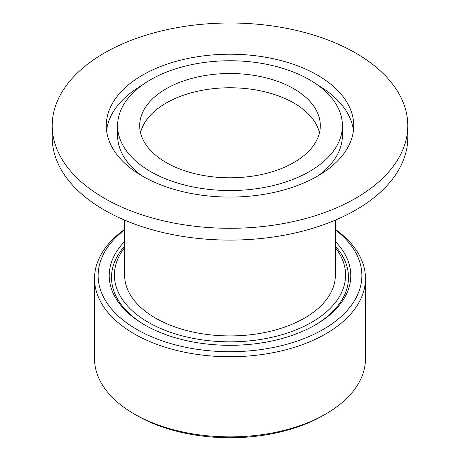 <?xml version="1.0" encoding="UTF-8"?>
<svg xmlns="http://www.w3.org/2000/svg" width="460" height="460" viewBox="0 0 460 460"><rect width="100%" height="100%" fill="white"/><g stroke="black" fill="none" stroke-linecap="round" stroke-linejoin="round"><path stroke-width="0.69" d="M140.536 132.779A90.309 52.141 180 0 1 230 87.762A90.309 52.141 180 0 1 319.464 132.779M166.14 162.518A90.309 52.141 180 0 1 139.69 125.649A90.309 52.141 180 0 1 230 73.508A90.309 52.141 180 0 1 320.309 125.649A90.309 52.141 180 0 1 264.563 173.822A90.309 52.141 180 0 1 166.14 162.518M52.204 125.649L52.204 137.448A177.796 102.649 0 0 0 161.96 232.283A177.796 102.649 0 0 0 355.718 210.03A177.796 102.649 0 0 0 407.796 137.448L407.796 125.649A177.796 102.649 180 0 1 355.718 198.231A177.796 102.649 180 0 1 104.282 198.231A177.796 102.649 180 0 1 52.204 125.649A177.796 102.649 180 0 1 230 23A177.796 102.649 180 0 1 407.796 125.649M317.981 175.869A112.407 64.9 0 0 0 342.407 135.481L342.407 125.649A112.407 64.9 0 0 0 230 60.749A112.407 64.9 0 0 0 117.593 125.649A112.407 64.9 0 0 0 150.518 171.54A112.407 64.9 0 0 0 273.016 185.604A112.407 64.9 0 0 0 342.407 125.649M117.593 125.649L117.593 135.481A112.407 64.9 0 0 0 142.019 175.869M353.435 130.565A123.728 71.432 0 0 0 317.981 85.255M142.019 85.255A123.728 71.432 0 0 0 106.565 130.565M142.514 176.157A123.728 71.432 180 0 1 106.271 125.649A123.728 71.432 180 0 1 230 54.217A123.728 71.432 180 0 1 353.728 125.649A123.728 71.432 180 0 1 277.345 191.642A123.728 71.432 180 0 1 142.514 176.157M124.637 220.127L124.637 275.091A105.363 60.829 0 0 0 155.497 318.107A105.363 60.829 0 0 0 270.319 331.292A105.363 60.829 0 0 0 335.363 275.091L335.363 220.127M335.363 247.635A115.598 66.74 180 0 1 295.717 329.998A115.598 66.74 180 0 1 148.258 322.287A115.598 66.74 180 0 1 124.637 247.635M314.588 325.358A118.49 68.408 0 0 0 335.363 246.157M124.637 246.157A118.49 68.408 0 0 0 145.412 325.358M94.53 278.536L94.53 358.668A135.47 78.212 0 0 0 134.211 413.971A135.47 78.212 0 0 0 164.323 427.07A135.47 78.212 0 0 0 325.789 413.971A135.47 78.212 0 0 0 365.47 358.668L365.47 278.536A135.47 78.212 180 0 1 164.323 346.938A135.47 78.212 180 0 1 94.53 278.536A135.47 78.212 180 0 1 124.637 229.373M335.363 229.373A135.47 78.212 180 0 1 365.47 278.536M335.363 229.816A131.853 76.124 180 0 1 329.481 325.548A131.853 76.124 180 0 1 166.071 342.165A131.853 76.124 180 0 1 124.637 229.816M325.789 413.971L323.236 415.443A131.853 76.124 180 0 1 166.071 428.197A131.853 76.124 180 0 1 136.764 415.443L134.211 413.971M124.637 241.5A120.779 69.73 0 0 0 144.595 324.892A120.779 69.73 0 0 0 171.448 336.57A120.779 69.73 0 0 0 315.405 324.892A120.779 69.73 0 0 0 335.363 241.5"/></g></svg>
